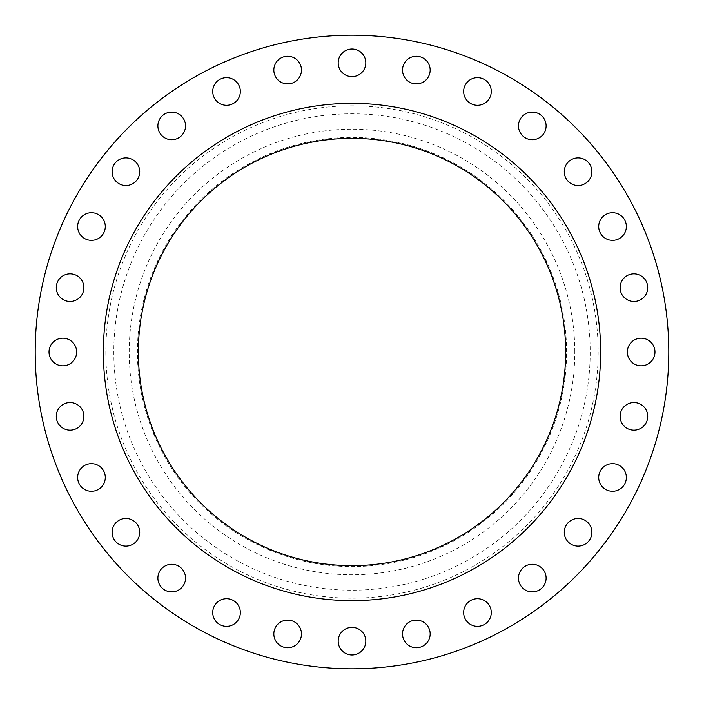 <?xml version="1.0" encoding="UTF-8"?>
<svg xmlns="http://www.w3.org/2000/svg" width="704" height="704" viewBox="0 0 704 704"><rect width="100%" height="100%" fill="white"/><g stroke="black" fill="none" stroke-linecap="round" stroke-linejoin="round"><path stroke-width="0.53" stroke-dasharray="3.52 2.64" d="M491.278 91.467A13.816 13.816 0 0 1 477.47 105.283A13.816 13.816 0 0 1 463.654 91.467A13.816 13.816 0 0 1 477.47 77.651A13.816 13.816 0 0 1 491.278 91.467M546.11 125.919A13.816 13.816 0 0 1 532.294 139.726A13.816 13.816 0 0 1 518.478 125.919A13.816 13.816 0 0 1 532.294 112.103A13.816 13.816 0 0 1 546.11 125.919M591.897 171.706A13.816 13.816 0 0 1 578.081 185.522A13.816 13.816 0 0 1 564.274 171.706A13.816 13.816 0 0 1 578.081 157.89A13.816 13.816 0 0 1 591.897 171.706M626.349 226.53A13.816 13.816 0 0 1 612.533 240.346A13.816 13.816 0 0 1 598.717 226.53A13.816 13.816 0 0 1 612.533 212.722A13.816 13.816 0 0 1 626.349 226.53M647.733 287.654A13.816 13.816 0 0 1 633.926 301.47A13.816 13.816 0 0 1 620.11 287.654A13.816 13.816 0 0 1 633.926 273.838A13.816 13.816 0 0 1 647.733 287.654M654.984 352A13.816 13.816 0 0 1 641.168 365.816A13.816 13.816 0 0 1 627.361 352A13.816 13.816 0 0 1 641.168 338.184A13.816 13.816 0 0 1 654.984 352M647.733 416.346A13.816 13.816 0 0 1 633.926 430.162A13.816 13.816 0 0 1 620.11 416.346A13.816 13.816 0 0 1 633.926 402.53A13.816 13.816 0 0 1 647.733 416.346M626.349 477.47A13.816 13.816 0 0 1 612.533 491.278A13.816 13.816 0 0 1 598.717 477.47A13.816 13.816 0 0 1 612.533 463.654A13.816 13.816 0 0 1 626.349 477.47M591.897 532.294A13.816 13.816 0 0 1 578.081 546.11A13.816 13.816 0 0 1 564.274 532.294A13.816 13.816 0 0 1 578.081 518.478A13.816 13.816 0 0 1 591.897 532.294M546.11 578.081A13.816 13.816 0 0 1 532.294 591.897A13.816 13.816 0 0 1 518.478 578.081A13.816 13.816 0 0 1 532.294 564.274A13.816 13.816 0 0 1 546.11 578.081M491.278 612.533A13.816 13.816 0 0 1 477.47 626.349A13.816 13.816 0 0 1 463.654 612.533A13.816 13.816 0 0 1 477.47 598.717A13.816 13.816 0 0 1 491.278 612.533M430.162 633.926A13.816 13.816 0 0 1 416.346 647.733A13.816 13.816 0 0 1 402.53 633.926A13.816 13.816 0 0 1 416.346 620.11A13.816 13.816 0 0 1 430.162 633.926M365.816 641.168A13.816 13.816 0 0 1 352 654.984A13.816 13.816 0 0 1 338.184 641.168A13.816 13.816 0 0 1 352 627.361A13.816 13.816 0 0 1 365.816 641.168M301.47 633.926A13.816 13.816 0 0 1 287.654 647.733A13.816 13.816 0 0 1 273.838 633.926A13.816 13.816 0 0 1 287.654 620.11A13.816 13.816 0 0 1 301.47 633.926M240.346 612.533A13.816 13.816 0 0 1 226.53 626.349A13.816 13.816 0 0 1 212.722 612.533A13.816 13.816 0 0 1 226.53 598.717A13.816 13.816 0 0 1 240.346 612.533M185.522 578.081A13.816 13.816 0 0 1 171.706 591.897A13.816 13.816 0 0 1 157.89 578.081A13.816 13.816 0 0 1 171.706 564.274A13.816 13.816 0 0 1 185.522 578.081M139.726 532.294A13.816 13.816 0 0 1 125.919 546.11A13.816 13.816 0 0 1 112.103 532.294A13.816 13.816 0 0 1 125.919 518.478A13.816 13.816 0 0 1 139.726 532.294M105.283 477.47A13.816 13.816 0 0 1 91.467 491.278A13.816 13.816 0 0 1 77.651 477.47A13.816 13.816 0 0 1 91.467 463.654A13.816 13.816 0 0 1 105.283 477.47M83.89 416.346A13.816 13.816 0 0 1 70.074 430.162A13.816 13.816 0 0 1 56.267 416.346A13.816 13.816 0 0 1 70.074 402.53A13.816 13.816 0 0 1 83.89 416.346M76.639 352A13.816 13.816 0 0 1 62.832 365.816A13.816 13.816 0 0 1 49.016 352A13.816 13.816 0 0 1 62.832 338.184A13.816 13.816 0 0 1 76.639 352M83.89 287.654A13.816 13.816 0 0 1 70.074 301.47A13.816 13.816 0 0 1 56.267 287.654A13.816 13.816 0 0 1 70.074 273.838A13.816 13.816 0 0 1 83.89 287.654M105.283 226.53A13.816 13.816 0 0 1 91.467 240.346A13.816 13.816 0 0 1 77.651 226.53A13.816 13.816 0 0 1 91.467 212.722A13.816 13.816 0 0 1 105.283 226.53M139.726 171.706A13.816 13.816 0 0 1 125.919 185.522A13.816 13.816 0 0 1 112.103 171.706A13.816 13.816 0 0 1 125.919 157.89A13.816 13.816 0 0 1 139.726 171.706M185.522 125.919A13.816 13.816 0 0 1 171.706 139.726A13.816 13.816 0 0 1 157.89 125.919A13.816 13.816 0 0 1 171.706 112.103A13.816 13.816 0 0 1 185.522 125.919M240.346 91.467A13.816 13.816 0 0 1 226.53 105.283A13.816 13.816 0 0 1 212.722 91.467A13.816 13.816 0 0 1 226.53 77.651A13.816 13.816 0 0 1 240.346 91.467M301.47 70.074A13.816 13.816 0 0 1 287.654 83.89A13.816 13.816 0 0 1 273.838 70.074A13.816 13.816 0 0 1 287.654 56.267A13.816 13.816 0 0 1 301.47 70.074M430.162 70.074A13.816 13.816 0 0 1 416.346 83.89A13.816 13.816 0 0 1 402.53 70.074A13.816 13.816 0 0 1 416.346 56.267A13.816 13.816 0 0 1 430.162 70.074M365.816 62.832A13.816 13.816 0 0 1 352 76.639A13.816 13.816 0 0 1 338.184 62.832A13.816 13.816 0 0 1 352 49.016A13.816 13.816 0 0 1 365.816 62.832M600.653 352A248.653 248.653 0 0 0 352 103.347A248.653 248.653 0 0 0 103.347 352A248.653 248.653 0 0 0 352 600.653A248.653 248.653 0 0 0 600.653 352M138.345 352A213.655 213.655 0 0 0 352 565.655A213.655 213.655 0 0 0 565.655 352A213.655 213.655 0 0 0 352 138.345A213.655 213.655 0 0 0 138.345 352M566.579 352A214.579 214.579 0 0 0 352 137.421A214.579 214.579 0 0 0 137.421 352A214.579 214.579 0 0 0 352 566.579A214.579 214.579 0 0 0 566.579 352M574.79 352A222.79 222.79 0 0 0 352 129.21A222.79 222.79 0 0 0 129.21 352A222.79 222.79 0 0 0 352 574.79A222.79 222.79 0 0 0 574.79 352M668.8 352A316.8 316.8 0 0 0 352 35.2A316.8 316.8 0 0 0 35.2 352A316.8 316.8 0 0 0 352 668.8A316.8 316.8 0 0 0 668.8 352M590.207 352A238.207 238.207 0 0 1 352 590.207A238.207 238.207 0 0 1 113.793 352A238.207 238.207 0 0 1 352 113.793A238.207 238.207 0 0 1 590.207 352M105.82 352A246.18 246.18 0 0 0 352 598.18A246.18 246.18 0 0 0 598.18 352A246.18 246.18 0 0 0 352 105.82A246.18 246.18 0 0 0 105.82 352"/><path stroke-width="1.06" d="M463.654 91.467A13.816 13.816 0 0 0 477.47 105.283A13.816 13.816 0 0 0 491.278 91.467A13.816 13.816 0 0 0 477.47 77.651A13.816 13.816 0 0 0 463.654 91.467M518.478 125.919A13.816 13.816 0 0 0 532.294 139.726A13.816 13.816 0 0 0 546.11 125.919A13.816 13.816 0 0 0 532.294 112.103A13.816 13.816 0 0 0 518.478 125.919M564.274 171.706A13.816 13.816 0 0 0 578.081 185.522A13.816 13.816 0 0 0 591.897 171.706A13.816 13.816 0 0 0 578.081 157.89A13.816 13.816 0 0 0 564.274 171.706M598.717 226.53A13.816 13.816 0 0 0 612.533 240.346A13.816 13.816 0 0 0 626.349 226.53A13.816 13.816 0 0 0 612.533 212.722A13.816 13.816 0 0 0 598.717 226.53M620.11 287.654A13.816 13.816 0 0 0 633.926 301.47A13.816 13.816 0 0 0 647.733 287.654A13.816 13.816 0 0 0 633.926 273.838A13.816 13.816 0 0 0 620.11 287.654M627.361 352A13.816 13.816 0 0 0 641.168 365.816A13.816 13.816 0 0 0 654.984 352A13.816 13.816 0 0 0 641.168 338.184A13.816 13.816 0 0 0 627.361 352M620.11 416.346A13.816 13.816 0 0 0 633.926 430.162A13.816 13.816 0 0 0 647.733 416.346A13.816 13.816 0 0 0 633.926 402.53A13.816 13.816 0 0 0 620.11 416.346M598.717 477.47A13.816 13.816 0 0 0 612.533 491.278A13.816 13.816 0 0 0 626.349 477.47A13.816 13.816 0 0 0 612.533 463.654A13.816 13.816 0 0 0 598.717 477.47M564.274 532.294A13.816 13.816 0 0 0 578.081 546.11A13.816 13.816 0 0 0 591.897 532.294A13.816 13.816 0 0 0 578.081 518.478A13.816 13.816 0 0 0 564.274 532.294M518.478 578.081A13.816 13.816 0 0 0 532.294 591.897A13.816 13.816 0 0 0 546.11 578.081A13.816 13.816 0 0 0 532.294 564.274A13.816 13.816 0 0 0 518.478 578.081M463.654 612.533A13.816 13.816 0 0 0 477.47 626.349A13.816 13.816 0 0 0 491.278 612.533A13.816 13.816 0 0 0 477.47 598.717A13.816 13.816 0 0 0 463.654 612.533M402.53 633.926A13.816 13.816 0 0 0 416.346 647.733A13.816 13.816 0 0 0 430.162 633.926A13.816 13.816 0 0 0 416.346 620.11A13.816 13.816 0 0 0 402.53 633.926M338.184 641.168A13.816 13.816 0 0 0 352 654.984A13.816 13.816 0 0 0 365.816 641.168A13.816 13.816 0 0 0 352 627.361A13.816 13.816 0 0 0 338.184 641.168M273.838 633.926A13.816 13.816 0 0 0 287.654 647.733A13.816 13.816 0 0 0 301.47 633.926A13.816 13.816 0 0 0 287.654 620.11A13.816 13.816 0 0 0 273.838 633.926M212.722 612.533A13.816 13.816 0 0 0 226.53 626.349A13.816 13.816 0 0 0 240.346 612.533A13.816 13.816 0 0 0 226.53 598.717A13.816 13.816 0 0 0 212.722 612.533M157.89 578.081A13.816 13.816 0 0 0 171.706 591.897A13.816 13.816 0 0 0 185.522 578.081A13.816 13.816 0 0 0 171.706 564.274A13.816 13.816 0 0 0 157.89 578.081M112.103 532.294A13.816 13.816 0 0 0 125.919 546.11A13.816 13.816 0 0 0 139.726 532.294A13.816 13.816 0 0 0 125.919 518.478A13.816 13.816 0 0 0 112.103 532.294M77.651 477.47A13.816 13.816 0 0 0 91.467 491.278A13.816 13.816 0 0 0 105.283 477.47A13.816 13.816 0 0 0 91.467 463.654A13.816 13.816 0 0 0 77.651 477.47M56.267 416.346A13.816 13.816 0 0 0 70.074 430.162A13.816 13.816 0 0 0 83.89 416.346A13.816 13.816 0 0 0 70.074 402.53A13.816 13.816 0 0 0 56.267 416.346M49.016 352A13.816 13.816 0 0 0 62.832 365.816A13.816 13.816 0 0 0 76.639 352A13.816 13.816 0 0 0 62.832 338.184A13.816 13.816 0 0 0 49.016 352M56.267 287.654A13.816 13.816 0 0 0 70.074 301.47A13.816 13.816 0 0 0 83.89 287.654A13.816 13.816 0 0 0 70.074 273.838A13.816 13.816 0 0 0 56.267 287.654M77.651 226.53A13.816 13.816 0 0 0 91.467 240.346A13.816 13.816 0 0 0 105.283 226.53A13.816 13.816 0 0 0 91.467 212.722A13.816 13.816 0 0 0 77.651 226.53M112.103 171.706A13.816 13.816 0 0 0 125.919 185.522A13.816 13.816 0 0 0 139.726 171.706A13.816 13.816 0 0 0 125.919 157.89A13.816 13.816 0 0 0 112.103 171.706M157.89 125.919A13.816 13.816 0 0 0 171.706 139.726A13.816 13.816 0 0 0 185.522 125.919A13.816 13.816 0 0 0 171.706 112.103A13.816 13.816 0 0 0 157.89 125.919M212.722 91.467A13.816 13.816 0 0 0 226.53 105.283A13.816 13.816 0 0 0 240.346 91.467A13.816 13.816 0 0 0 226.53 77.651A13.816 13.816 0 0 0 212.722 91.467M273.838 70.074A13.816 13.816 0 0 0 287.654 83.89A13.816 13.816 0 0 0 301.47 70.074A13.816 13.816 0 0 0 287.654 56.267A13.816 13.816 0 0 0 273.838 70.074M402.53 70.074A13.816 13.816 0 0 0 416.346 83.89A13.816 13.816 0 0 0 430.162 70.074A13.816 13.816 0 0 0 416.346 56.267A13.816 13.816 0 0 0 402.53 70.074M338.184 62.832A13.816 13.816 0 0 0 352 76.639A13.816 13.816 0 0 0 365.816 62.832A13.816 13.816 0 0 0 352 49.016A13.816 13.816 0 0 0 338.184 62.832M600.653 352A248.653 248.653 0 0 0 352 103.347A248.653 248.653 0 0 0 103.347 352A248.653 248.653 0 0 0 352 600.653A248.653 248.653 0 0 0 600.653 352M138.345 352A213.655 213.655 0 0 0 352 565.655A213.655 213.655 0 0 0 565.655 352A213.655 213.655 0 0 0 352 138.345A213.655 213.655 0 0 0 138.345 352M668.8 352A316.8 316.8 0 0 0 352 35.2A316.8 316.8 0 0 0 35.2 352A316.8 316.8 0 0 0 352 668.8A316.8 316.8 0 0 0 668.8 352"/></g></svg>
